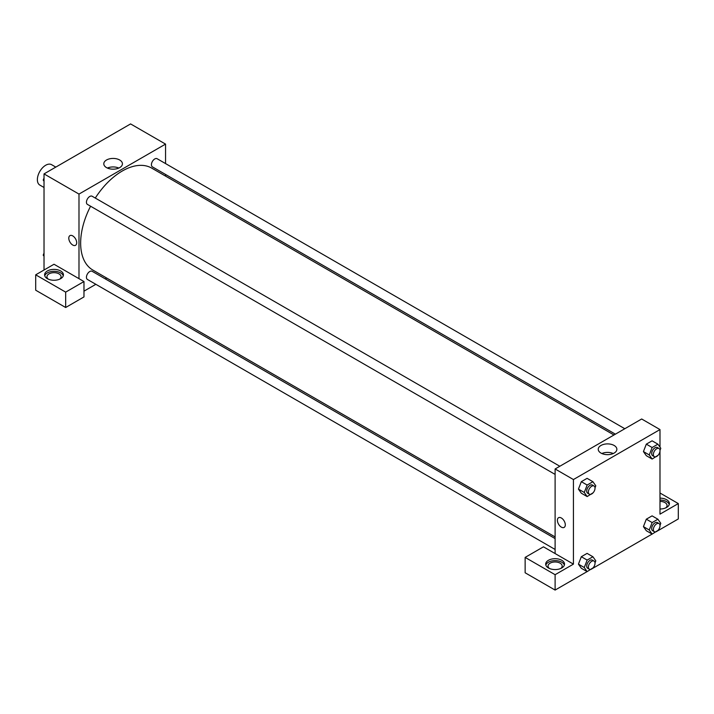 <?xml version="1.0" encoding="UTF-8"?>
<svg xmlns="http://www.w3.org/2000/svg" width="714" height="714" viewBox="0 0 714 714"><rect width="100%" height="100%" fill="white"/><g stroke="black" fill="none" stroke-linecap="round" stroke-linejoin="round"><path stroke-width="1.07" d="M55.799 167.103L51.578 164.666A11.772 6.801 120 0 0 42.501 167.826A11.772 6.801 120 0 0 37.369 179.669A11.772 6.801 120 0 0 39.806 185.06L44.027 187.496M44.027 270.017L44.027 173.904L130.591 123.924L165.55 144.103L165.55 163.577M165.55 174.457L165.55 176.099M119.693 160.007A9.309 5.373 180 0 1 122.424 163.809A9.309 5.373 180 0 1 113.115 169.182A9.309 5.373 180 0 1 103.798 163.809A9.309 5.373 180 0 1 109.545 158.838A9.309 5.373 180 0 1 119.693 160.007M78.986 278.665L54.014 264.251L35.7 274.819L65.67 292.124L83.975 281.548L78.986 278.665L78.986 194.083L44.027 173.904M78.986 194.083L165.55 144.103M118.81 168.058A9.309 5.373 0 0 0 107.412 168.058M69.945 235.62A5.596 3.231 -120 0 0 69.088 240.1A5.596 3.231 -120 0 0 72.739 245.027A5.596 3.231 60 0 1 69.088 240.1A5.596 3.231 60 0 1 69.945 235.62A5.596 3.231 60 0 1 75.541 238.851A5.596 3.231 60 0 1 75.541 245.304A5.596 3.231 60 0 1 72.739 245.027A5.596 3.231 -120 0 0 75.541 245.304M47.356 270.981A9.416 5.435 180 0 1 57.62 269.803A9.416 5.435 180 0 1 63.43 274.819A9.416 5.435 180 0 1 54.014 280.263A9.416 5.435 180 0 1 44.598 274.819A9.416 5.435 180 0 1 47.356 270.981M63.278 275.782A9.416 5.435 0 0 0 56.834 271.561A9.416 5.435 0 0 0 47.356 272.9A9.416 5.435 0 0 0 44.741 275.782M48.302 279.147A7.06 4.079 180 0 1 46.946 276.746A7.06 4.079 180 0 1 51.31 272.98A7.06 4.079 180 0 1 59.003 273.864A7.06 4.079 180 0 1 61.074 276.746A7.06 4.079 180 0 1 59.717 279.147M35.7 274.819L35.7 290.205L65.67 307.502L83.975 296.926L83.975 281.548M65.67 292.124L65.67 307.502M106.689 278.049L105.27 278.871M95.855 284.306L83.975 291.16M555.108 538.579L92.124 271.284A4.712 2.722 120 0 0 88.5 272.543A4.712 2.722 120 0 0 86.439 277.282A4.712 2.722 120 0 0 87.42 279.442L555.108 549.459M624.812 428.73L157.116 158.713A4.712 2.722 120 0 0 153.492 159.972A4.712 2.722 120 0 0 151.43 164.711A4.712 2.722 120 0 0 152.412 166.871L615.388 434.166M559.812 466.251L92.124 196.234A4.712 2.722 120 0 0 88.5 197.501A4.712 2.722 120 0 0 86.439 202.232A4.712 2.722 120 0 0 87.42 204.391L555.108 474.408M90.58 206.221A58.86 33.986 120 0 0 80.646 243.108A58.86 33.986 120 0 0 92.838 270.053L555.108 536.937M613.969 434.996L151.698 168.102A58.86 33.986 120 0 0 95.283 198.064M555.108 553.555L543.452 546.826L525.138 557.402L555.108 574.699L573.422 564.131L555.108 553.555L555.108 468.973L641.672 418.993L659.986 429.569L659.986 447.142M525.138 557.402L525.138 572.78L555.108 590.076L587.113 571.602L584.266 567.514L587.149 560.079L592.915 556.75L595.797 560.856L595.012 562.882M592.932 568.237L652.114 534.072M657.933 530.716L678.3 518.953L678.3 503.575L659.986 514.151L659.986 451.212M659.986 501.415A7.06 4.079 180 0 1 664.984 502.611A7.06 4.079 180 0 1 667.054 505.494A7.06 4.079 180 0 1 665.698 507.904M669.259 504.539A9.416 5.435 0 0 0 659.986 500.059M659.986 498.14A9.416 5.435 180 0 1 669.402 503.575A9.416 5.435 180 0 1 659.986 509.011M549.396 568.451A7.06 4.079 180 0 1 548.049 566.05A7.06 4.079 180 0 1 555.108 561.972A7.06 4.079 180 0 1 562.168 566.05A7.06 4.079 180 0 1 560.811 568.451M564.372 565.086A9.416 5.435 0 0 0 557.929 560.865A9.416 5.435 0 0 0 548.45 562.204A9.416 5.435 0 0 0 545.835 565.086M548.45 560.285A9.416 5.435 180 0 1 558.714 559.107A9.416 5.435 180 0 1 564.524 564.131A9.416 5.435 180 0 1 555.108 569.567A9.416 5.435 180 0 1 545.692 564.131A9.416 5.435 180 0 1 548.45 560.285M555.108 574.699L555.108 590.076M659.986 492.999L678.3 503.575M652.141 522.559L646.313 519.194L652.087 515.865L646.313 519.194L643.43 526.629L646.313 530.725L643.43 526.629L649.258 529.993L652.141 522.559L657.906 519.23L660.789 523.335L660.004 525.361M658.085 455.264L652.141 459.048L646.313 455.684L643.43 451.587M652.141 459.048L649.258 454.943L652.141 447.508L646.313 444.153L652.087 440.815L646.313 444.153L643.43 451.578L646.313 455.684M593.093 492.785L587.149 496.569L581.321 493.204L578.438 489.108L581.321 481.673L587.086 478.344L581.321 481.673L587.149 485.038L592.915 481.709L595.797 485.806L595.012 487.832M587.149 560.079L581.321 556.715L587.086 553.386L581.321 556.715L578.438 564.149L581.321 568.255L578.438 564.149L584.266 567.514M573.422 564.131L573.422 479.549L659.986 429.569M614.129 445.465A9.309 5.373 180 0 1 616.86 449.267A9.309 5.373 180 0 1 607.552 454.648A9.309 5.373 180 0 1 598.234 449.267A9.309 5.373 180 0 1 603.982 444.304A9.309 5.373 180 0 1 614.129 445.465M573.422 479.549L555.108 468.973M613.246 453.524A9.309 5.373 0 0 0 601.848 453.524M558.553 517.712A5.596 3.231 -120 0 0 557.696 522.193A5.596 3.231 -120 0 0 561.347 527.119A5.596 3.231 60 0 1 557.696 522.193A5.596 3.231 60 0 1 558.553 517.712A5.596 3.231 60 0 1 564.149 520.943A5.596 3.231 60 0 1 564.149 527.396A5.596 3.231 60 0 1 561.347 527.119A5.596 3.231 -120 0 0 564.149 527.396M587.149 496.569L584.266 492.464L587.149 485.038M594.057 486.02L592.388 485.056A4.712 2.722 120 0 0 588.755 486.323A4.712 2.722 120 0 0 586.703 491.062A4.712 2.722 120 0 0 587.676 493.213L589.345 494.177A4.712 2.722 120 0 0 594.057 491.455A4.712 2.722 120 0 0 594.057 486.02A4.712 2.722 120 0 0 590.424 487.278A4.712 2.722 120 0 0 588.372 492.017A4.712 2.722 120 0 0 589.345 494.177M581.321 493.204L578.438 489.099L584.266 492.464M592.915 481.709L587.086 478.344M652.141 447.508L657.906 444.179L660.789 448.285L660.004 450.311M659.049 448.499L657.38 447.535A4.712 2.722 120 0 0 653.756 448.803A4.712 2.722 120 0 0 651.695 453.533A4.712 2.722 120 0 0 652.676 455.693L654.336 456.657A4.712 2.722 120 0 0 659.049 453.934A4.712 2.722 120 0 0 659.049 448.499A4.712 2.722 120 0 0 655.416 449.758A4.712 2.722 120 0 0 653.364 454.497A4.712 2.722 120 0 0 654.336 456.657M649.258 454.943L643.43 451.578M657.906 444.179L652.087 440.815M593.093 567.826L587.149 571.619L581.321 568.255M594.057 561.07L592.388 560.106A4.712 2.722 120 0 0 588.755 561.365A4.712 2.722 120 0 0 586.703 566.104A4.712 2.722 120 0 0 587.676 568.264L589.345 569.228A4.712 2.722 120 0 0 594.057 566.505A4.712 2.722 120 0 0 594.057 561.07A4.712 2.722 120 0 0 590.424 562.329A4.712 2.722 120 0 0 588.372 567.068A4.712 2.722 120 0 0 589.345 569.228M592.915 556.75L587.086 553.386M658.085 530.306L652.141 534.09L649.258 529.993M659.049 523.549L657.38 522.586A4.712 2.722 120 0 0 653.756 523.844A4.712 2.722 120 0 0 651.695 528.583A4.712 2.722 120 0 0 652.676 530.743L654.336 531.698A4.712 2.722 120 0 0 659.049 528.985A4.712 2.722 120 0 0 659.049 523.549A4.712 2.722 120 0 0 655.416 524.808A4.712 2.722 120 0 0 653.364 529.547A4.712 2.722 120 0 0 654.336 531.698M652.141 534.09L646.313 530.725M657.906 519.23L652.087 515.865M44.027 181.24L43.215 180.098L44.027 178.018M46.08 172.717L51.899 169.352M44.027 180.562L43.215 180.098M111.072 135.187L116.864 131.813M44.027 256.29L43.215 255.139L44.027 253.068M44.027 255.612L43.215 255.139"/></g></svg>

